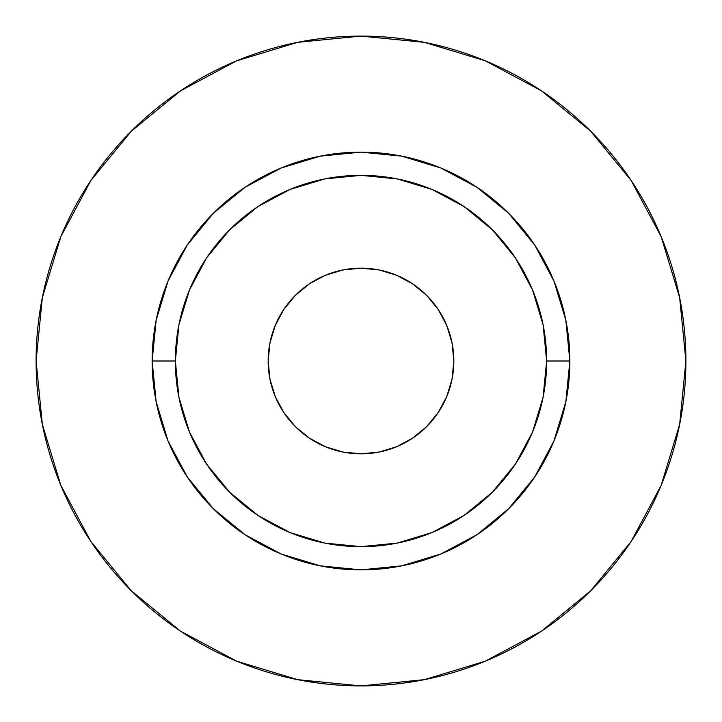 <?xml version="1.0" encoding="UTF-8"?>
<svg xmlns="http://www.w3.org/2000/svg" width="722" height="722" viewBox="0 0 722 722"><rect width="100%" height="100%" fill="white"/><g stroke="black" fill="none" stroke-linecap="round" stroke-linejoin="round"><path stroke-width="1.08" d="M453.831 361A92.831 92.831 0 0 1 361 453.831A92.831 92.831 0 0 1 268.169 361L269.956 342.887L275.235 325.478L283.818 309.431L295.361 295.361L309.431 283.818L325.478 275.235L342.887 269.956L361 268.169L379.113 269.956L396.522 275.235L412.569 283.818L426.639 295.361L438.182 309.431L446.765 325.478L452.044 342.887L453.831 361L452.044 379.113L446.765 396.522L438.182 412.569L426.639 426.639L412.569 438.182L396.522 446.765L379.113 452.044L361 453.831L342.887 452.044L325.478 446.765L309.431 438.182L295.361 426.639L283.818 412.569L275.235 396.522L269.956 379.113L268.169 361A92.831 92.831 0 0 1 361 268.169A92.831 92.831 0 0 1 453.831 361M546.653 361L569.866 361A208.866 208.866 0 0 1 361 569.866A208.866 208.866 0 0 1 152.134 361L175.347 361A185.653 185.653 0 0 1 361 175.347A185.653 185.653 0 0 1 546.653 361A185.653 185.653 0 0 1 361 546.653A185.653 185.653 0 0 1 175.347 361L178.912 397.217L189.471 432.045L206.627 464.147L229.722 492.278L257.853 515.373L289.955 532.529L324.783 543.088L361 546.653L397.217 543.088L432.045 532.529L464.147 515.373L492.278 492.278L515.373 464.147L532.529 432.045L543.088 397.217L546.653 361L543.088 324.783L532.529 289.955L515.373 257.853L492.278 229.722L464.147 206.627L432.045 189.471L397.217 178.912L361 175.347L324.783 178.912L289.955 189.471L257.853 206.627L229.722 229.722L206.627 257.853L189.471 289.955L178.912 324.783L175.347 361L152.134 361L156.151 320.252L168.036 281.075L187.332 244.966L213.315 213.315L244.966 187.332L281.075 168.036L320.252 156.151L361 152.134L401.748 156.151L440.925 168.036L477.034 187.332L508.685 213.315L534.668 244.966L553.964 281.075L565.849 320.252L569.866 361L565.849 401.748L553.964 440.925L534.668 477.034L508.685 508.685L477.034 534.668L440.925 553.964L401.748 565.849L361 569.866L320.252 565.849L281.075 553.964L244.966 534.668L213.315 508.685L187.332 477.034L168.036 440.925L156.151 401.748L152.134 361A208.866 208.866 0 0 1 361 152.134A208.866 208.866 0 0 1 569.866 361L546.653 361M36.1 361A324.9 324.9 0 0 1 361 36.1A324.9 324.9 0 0 1 685.9 361A324.9 324.9 0 0 1 361 685.9A324.9 324.9 0 0 1 36.1 361L42.345 424.383L60.829 485.337L90.855 541.509L131.26 590.74L180.491 631.145L236.663 661.172L297.617 679.655L361 685.9L424.383 679.655L485.337 661.172L541.509 631.145L590.74 590.74L631.145 541.509L661.172 485.337L679.655 424.383L685.9 361L679.655 297.617L661.172 236.663L631.145 180.491L590.74 131.26L541.509 90.855L485.337 60.829L424.383 42.345L361 36.1L297.617 42.345L236.663 60.829L180.491 90.855L131.26 131.26L90.855 180.491L60.829 236.663L42.345 297.617L36.1 361M631.145 180.491L590.74 131.26L541.59 90.918M180.491 90.855L131.26 131.26L90.918 180.41M90.855 541.509L131.26 590.74L180.41 631.082M541.509 631.145L590.74 590.74L631.082 541.59"/></g></svg>
